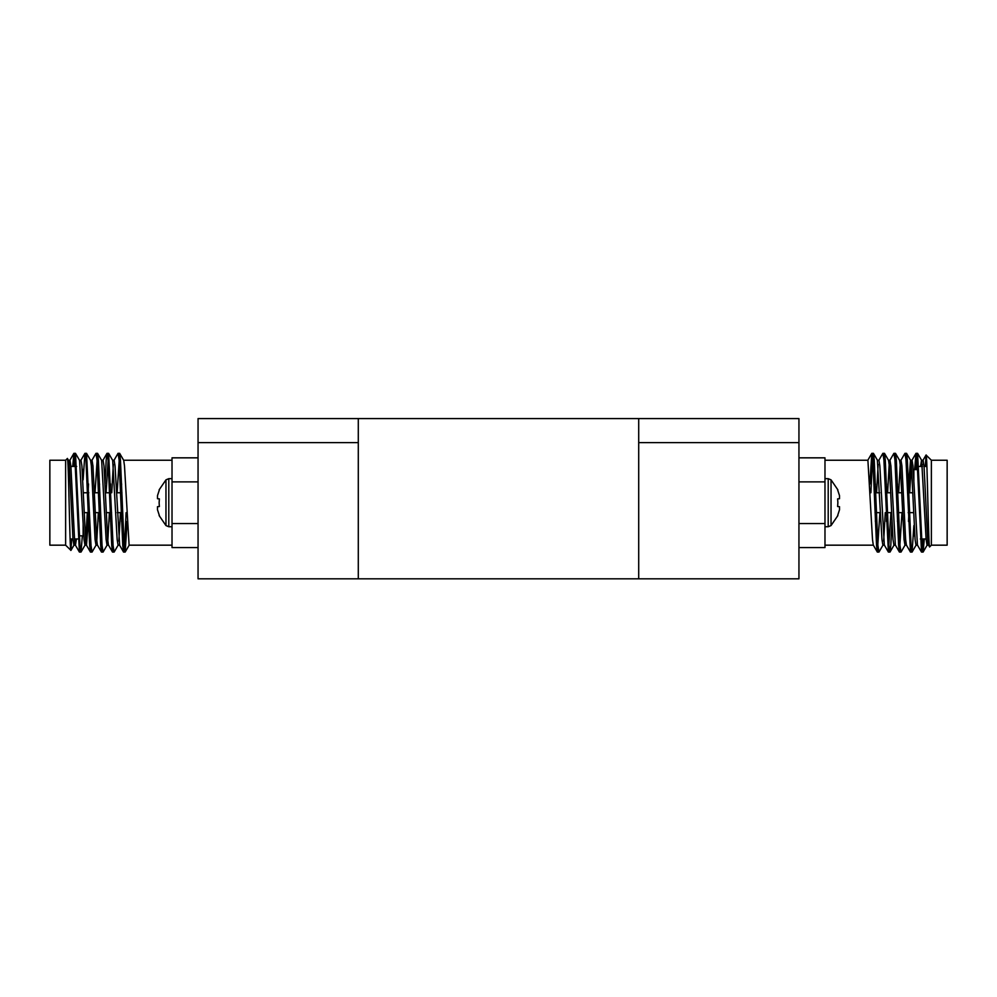 <?xml version="1.0" encoding="UTF-8"?>
<svg xmlns="http://www.w3.org/2000/svg" width="997" height="997" viewBox="0 0 997 997"><rect width="100%" height="100%" fill="white"/><g stroke="black" fill="none" stroke-linecap="round" stroke-linejoin="round"><path stroke-width="1.5" d="M358.297 578.821L198.054 578.821L198.054 442.618L358.297 442.618L198.054 442.618L198.054 418.578L358.297 418.578L358.297 578.821L638.703 578.821L638.703 418.578L798.946 418.578L798.946 578.821L638.703 578.821M638.703 442.618L798.946 442.618L638.703 442.618M638.703 418.578L358.297 418.578M258.148 418.578L738.852 418.578M931.372 545.172L947.15 545.172L947.15 460.24L931.372 460.24L931.372 545.172L929.628 546.917L928.481 545.047L927.696 539.477L924.02 465.935L923.097 460.24L921.589 460.24M931.372 460.24L926.051 455.018L925.328 466.434M929.628 546.917C928.419 550.394 927.26 452.725 926.126 454.993M875.042 512.645L880.525 512.645M886.084 512.645L891.555 512.645M897.126 512.645L902.597 512.645M908.167 512.645L913.638 512.645M874.369 492.767L879.728 492.767M885.411 492.767L890.757 492.767M896.453 492.767L901.799 492.767M907.494 492.767L912.841 492.767M913.875 535.825L914.822 535.825M913.875 469.587L913.875 480.953L913.875 469.587L916.717 469.587M920.331 538.978L926.088 538.978M917.402 466.434L922.474 466.434M924.057 466.434L926.886 466.434M875.777 512.645L875.378 521.468M879.89 512.645L877.348 552.076L873.285 545.047L872.5 539.477L867.901 460.24L824.98 460.24M927.995 538.978L927.833 541.072M928.556 545.172L927.036 545.172L926.126 539.477L921.664 460.365L917.589 453.336L916.019 469.587M922.923 538.978L921.515 552.076L917.439 545.047L912.978 465.935L912.056 460.24L910.548 460.24M917.514 545.172L916.006 545.172L915.084 539.477L911.408 465.935L910.622 460.365L906.547 453.336L905.75 456.763M908.903 512.645L908.504 521.468M911.27 548.649L910.473 552.076L906.398 545.047L905.612 539.477L901.936 465.935L901.014 460.24L899.506 460.24M906.472 545.172L904.964 545.172L904.042 539.477L900.366 465.935L899.581 460.365L895.505 453.336L894.708 456.763M897.861 512.645L897.462 521.468M901.973 512.645L899.431 552.076L895.356 545.047L890.894 465.935L889.985 460.24L888.464 460.24M895.431 545.172L893.923 545.172L893 539.477L889.324 465.935L888.539 460.365L884.476 453.336L883.666 456.763M886.819 512.645L886.42 521.468M890.932 512.645L888.389 552.076L884.327 545.047L879.853 465.935L878.943 460.24L877.435 460.24M885.249 512.645L883.666 541.072M884.389 545.172L882.881 545.172L881.959 539.477L877.36 460.24M922.312 464.34L922.138 466.434M921.527 460.24L920.567 466.434M911.27 464.34L909.7 492.767M910.485 460.24L908.117 492.767M900.229 464.34L898.658 492.767M897.474 483.944L897.076 492.767M889.187 464.34L887.617 492.767M886.445 483.944L886.034 492.767M878.145 464.34L876.575 492.767M875.403 483.944L875.005 492.767M798.946 547.577L824.98 547.577L824.98 457.835L798.946 457.835M798.946 523.537L824.98 523.537M798.946 481.875L824.98 481.875M839.524 506.7L837.63 506.538L837.866 502.712L837.63 506.538L839.524 506.7L839.524 509.716L837.63 515.549L839.524 509.716M839.524 495.696L837.63 489.863L839.524 495.696L839.524 498.712L837.63 498.874L837.866 502.451M839.524 498.712L837.63 498.874M65.628 460.24L49.85 460.24L49.85 545.172L65.628 545.172L65.628 460.24L67.372 458.495L68.519 460.365L69.304 465.935L72.98 539.477L73.903 545.172L75.411 545.172M65.628 545.172L70.949 550.394L71.672 538.978M67.372 458.495C68.581 455.018 69.74 552.687 70.874 550.419M121.958 492.767L116.475 492.767M110.916 492.767L105.445 492.767M99.874 492.767L94.403 492.767M88.833 492.767L83.362 492.767M122.631 512.645L117.272 512.645M111.589 512.645L106.243 512.645M100.547 512.645L95.201 512.645M89.506 512.645L84.159 512.645M83.125 469.587L82.178 469.587M83.125 535.825L83.125 524.459L83.125 535.825L80.283 535.825M76.669 466.434L70.912 466.434M79.598 538.978L74.526 538.978M72.943 538.978L70.114 538.978M121.223 492.767L121.622 483.944M117.11 492.767L119.652 453.336L123.715 460.365L124.5 465.935L129.099 545.172L172.02 545.172M69.005 466.434L69.167 464.34M68.444 460.24L69.964 460.24L70.874 465.935L74.563 539.477L75.336 545.047L79.411 552.076L80.209 548.649M74.077 466.434L75.485 453.336L79.561 460.365L84.022 539.477L84.944 545.172L86.452 545.172M79.486 460.24L80.994 460.24L81.916 465.935L85.592 539.477L86.378 545.047L90.453 552.076L91.25 548.649M88.097 492.767L88.496 483.944M85.73 456.763L86.527 453.336L90.602 460.365L91.388 465.935L95.064 539.477L95.986 545.172L97.494 545.172M90.528 460.24L92.036 460.24L92.958 465.935L96.634 539.477L97.419 545.047L101.495 552.076L102.292 548.649M99.139 492.767L99.538 483.944M95.027 492.767L97.569 453.336L101.644 460.365L106.106 539.477L107.015 545.172L108.536 545.172M101.569 460.24L103.077 460.24L104 465.935L107.676 539.477L108.461 545.047L112.524 552.076L113.334 548.649M110.181 492.767L110.58 483.944M106.068 492.767L108.611 453.336L112.673 460.365L117.148 539.477L118.057 545.172L119.565 545.172M111.751 492.767L113.334 464.34M112.611 460.24L114.119 460.24L115.041 465.935L119.64 545.172M74.688 541.072L74.862 538.978M75.473 545.172L76.433 538.978M85.73 541.072L87.3 512.645M86.515 545.172L88.883 512.645M96.771 541.072L98.342 512.645M99.526 521.468L99.924 512.645M107.813 541.072L109.383 512.645M110.555 521.468L110.966 512.645M118.855 541.072L120.425 512.645M121.597 521.468L121.995 512.645M198.054 457.835L172.02 457.835L172.02 547.577L198.054 547.577M198.054 481.875L172.02 481.875M198.054 523.537L172.02 523.537M157.476 498.712L159.37 498.874L159.134 502.712L159.37 498.874L157.476 498.712L157.476 495.696L159.37 489.863L157.476 495.696M157.476 509.716L159.37 515.549L157.476 509.716L157.476 506.7L159.37 506.538L159.134 502.949M157.476 506.7L159.37 506.538M924.294 538.978L923.11 552.076L921.515 552.076L917.028 459.854L915.994 453.336L914.648 469.587M913.875 525.569L912.068 552.076L910.473 552.076L905.986 459.854L904.952 453.336L900.877 460.365M893.91 453.336L895.505 453.336L896.315 459.854L899.992 545.558L901.026 552.076L899.431 552.076L898.621 545.558L894.945 459.854L893.91 453.336L889.847 460.365M891.966 521.468L890.795 545.558L889.997 552.076L888.389 552.076L883.903 459.854L882.868 453.336L878.806 460.365M867.764 460.365L871.827 453.336L873.434 453.336L874.232 459.854L877.908 545.558L878.955 552.076L877.348 552.076L876.55 545.558L872.861 459.854L871.827 453.336L869.858 483.944M927.173 545.047L923.11 552.076L922.075 545.558L917.589 453.336L915.994 453.336L911.919 460.365M916.143 545.047L912.068 552.076L911.034 545.558L907.357 459.854L906.547 453.336L904.952 453.336M894.06 545.047L889.997 552.076L888.95 545.558L885.274 459.854L884.476 453.336L882.868 453.336M877.497 460.365L873.434 453.336L872.387 459.854L870.892 492.767M837.866 515.574L831.037 525.569L831.037 479.844L837.866 489.839M831.037 525.569L828.208 526.74L828.208 478.672L824.98 478.672M72.706 466.434L73.89 453.336L75.485 453.336L79.972 545.558L81.006 552.076L82.352 535.825M83.125 479.844L84.932 453.336L86.527 453.336L91.014 545.558L92.048 552.076L96.123 545.047M103.09 552.076L101.495 552.076L100.685 545.558L97.008 459.854L95.974 453.336L97.569 453.336L98.379 459.854L102.055 545.558L103.09 552.076L107.153 545.047M105.034 483.944L106.205 459.854L107.003 453.336L108.611 453.336L113.097 545.558L114.132 552.076L118.194 545.047M129.236 545.047L125.173 552.076L123.566 552.076L122.768 545.558L119.092 459.854L118.045 453.336L119.652 453.336L120.45 459.854L124.139 545.558L125.173 552.076L127.142 521.468M69.827 460.365L73.89 453.336L74.925 459.854L79.411 552.076L81.006 552.076L85.081 545.047M80.857 460.365L84.932 453.336L85.966 459.854L89.643 545.558L90.453 552.076L92.048 552.076M102.94 460.365L107.003 453.336L108.05 459.854L111.726 545.558L112.524 552.076L114.132 552.076M119.503 545.047L123.566 552.076L124.613 545.558L126.108 512.645M159.134 489.839L165.963 479.844L165.963 525.569L159.134 515.574M165.963 479.844L168.792 478.672L168.792 526.74L172.02 526.74M873.347 545.172L824.98 545.172M926.051 455.018L922.96 460.365M901.026 552.076L905.102 545.047M878.955 552.076L883.018 545.047M828.208 526.74L824.98 526.74M831.037 479.844L828.208 478.672M123.653 460.24L172.02 460.24M70.949 550.394L74.04 545.047M95.974 453.336L91.898 460.365M118.045 453.336L113.982 460.365M168.792 478.672L172.02 478.672M165.963 525.569L168.792 526.74"/></g></svg>

